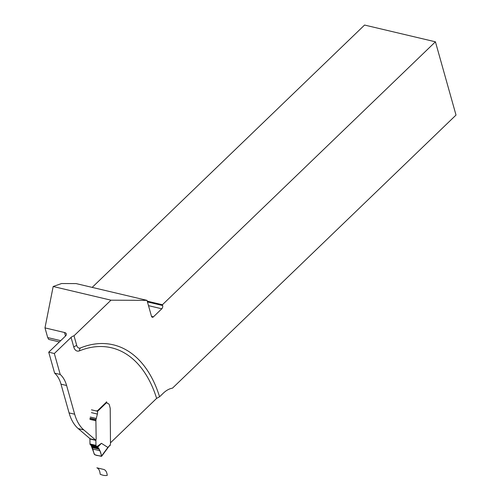 <?xml version="1.0" encoding="UTF-8"?>
<svg xmlns="http://www.w3.org/2000/svg" width="501" height="501" viewBox="0 0 501 501"><rect width="100%" height="100%" fill="white"/><g stroke="black" fill="none" stroke-linecap="round" stroke-linejoin="round"><path stroke-width="0.75" d="M54.622 373.139L60.22 374.466A33.886 20.247 103.3 0 1 66.602 385.494L74.674 414.227A47.858 28.588 -76.7 0 0 83.836 429.933L95.697 440.097L90.092 438.77L78.237 428.605A47.858 28.588 -76.7 0 1 69.075 412.899L60.997 384.167A33.886 20.247 103.3 0 0 54.622 373.139L48.729 352.19L65.462 336.077A4.785 2.611 164.3 0 0 66.332 333.898A4.785 2.611 164.3 0 0 64.516 332.507L44.984 327.886L47.708 337.593L48.71 339.402L59.387 341.926M110.708 442.602L156.619 398.383L159.569 396.773L163.263 393.222A29.672 17.729 -76.7 0 1 172.488 388.15L456.016 115.073L435.425 41.808L162.418 304.746L162.637 305.516A2.392 1.428 103.3 0 1 161.785 308.791L153.419 316.851A2.392 1.428 103.3 0 1 152.323 317.246A2.392 1.428 103.3 0 1 151.477 316.263L147.012 300.362L76.146 283.597L61.598 283.528L53.175 286.503L44.984 327.886M48.729 352.19L54.333 353.518L71.067 337.405A4.785 2.611 164.3 0 1 74.01 335.795L110.99 300.18L53.175 286.503M106.607 401.946L97.207 411.002M108.297 403.662A3.588 2.142 103.3 0 0 107.972 403.537A3.588 2.142 103.3 0 0 107.753 403.505A2.392 1.428 -76.7 0 1 107.602 403.48A2.392 1.428 -76.7 0 1 107.521 403.455L108.135 403.612A3.588 2.142 -76.7 0 1 109.4 405.09L110.182 408.14A4.785 2.862 -76.7 0 1 110.22 408.76L110.483 443.742A1.434 0.858 103.3 0 0 110.301 444.944L110.314 445.145A0.72 0.42 46.1 0 1 110.226 445.339L108.485 446.698L110.301 444.944M60.22 374.466L54.333 353.518M435.425 41.808L364.559 25.05L92.171 287.392M159.569 396.773A134.036 80.079 103.3 0 0 80.486 347.938A6.275 3.751 -76.7 0 1 76.741 345.496L74.01 335.795M147.012 300.362L110.99 300.18M162.418 304.746L147.231 301.151M106.45 401.815A0.72 0.42 46.1 0 1 106.863 402.378L106.92 402.572A2.392 1.428 103.3 0 0 107.765 403.555A2.392 1.428 103.3 0 0 107.915 403.581A3.588 2.142 -76.7 0 1 108.135 403.612M106.863 402.378L97.463 411.434A3.826 2.286 -76.7 0 1 97.376 414.051L95.941 419.901A4.785 2.862 103.3 0 0 95.898 420.79L96.154 438.582A2.611 1.559 -76.7 0 1 95.954 439.909A0.958 0.57 103.3 0 0 95.885 440.398L95.954 445.351A0.958 0.57 103.3 0 0 95.998 445.646L96.95 446.573L90.975 445.157L90.017 444.23A0.958 0.57 -76.7 0 1 89.98 443.936L89.904 438.982A0.958 0.57 -76.7 0 1 89.942 438.644M101.415 443.316L96.95 446.573L97.783 447.111L101.415 443.316L108.047 447.537M94.889 454.827L101.29 456.336L101.684 455.841L99.862 450.712L97.783 447.111L91.076 445.521L92.366 447.587L94.175 454.069L94.889 454.827M90.975 445.157L93.975 453.086C94.789 456.273 99.092 455.202 101.402 456.355C101.202 453.818 100.369 451.232 98.904 448.583C96.987 446.804 94.376 445.784 91.076 445.521M97.463 411.434L97.382 411.227A0.72 0.42 -133.9 0 0 96.743 410.72M101.29 456.336L108.047 447.186M103.732 469.443L96.875 467.821C98.766 468.585 99.868 470.727 100.187 474.253C102.93 475.424 105.285 475.793 107.252 475.361C106.863 472.03 105.686 470.057 103.732 469.443L96.875 467.821C98.766 468.585 99.868 470.727 100.187 474.253C102.93 475.424 105.285 475.793 107.252 475.361C106.863 472.03 105.686 470.057 103.732 469.443M83.836 429.933L78.237 428.605M74.674 414.227L69.075 412.899M66.602 385.494L60.997 384.167M151.521 316.4L153.419 316.851M161.785 308.791L148.496 305.648M147.451 301.928L162.637 305.516M47.708 337.593L60.702 340.661M65.506 336.033L64.516 332.507M156.619 398.383A130.742 78.106 103.3 0 0 79.509 350.825A9.569 5.718 103.3 0 1 73.791 347.105L71.067 337.405M73.791 347.105A4.785 2.611 164.3 0 1 76.741 345.496M79.509 350.825A4.785 3.532 68 0 1 80.486 347.938M108.059 447.199L108.485 446.698M97.376 414.051L91.401 412.636M96.23 418.448L90.255 417.039M95.985 419.594L90.011 418.178M95.941 419.901L89.967 418.485M95.898 420.79L89.923 419.375M95.885 440.398L89.904 438.982M95.954 445.351L89.98 443.936M95.998 445.646L90.017 444.23M96.06 445.89L90.086 444.475M96.367 446.285L90.393 444.869M97.382 411.227L91.47 409.831M98.509 447.944L91.746 446.347M98.904 448.583L92.096 446.973M99.035 448.821L92.203 447.205M99.229 449.209L92.366 447.587M99.862 450.712L92.86 449.053M101.653 456.242L108.454 447.042"/></g></svg>
